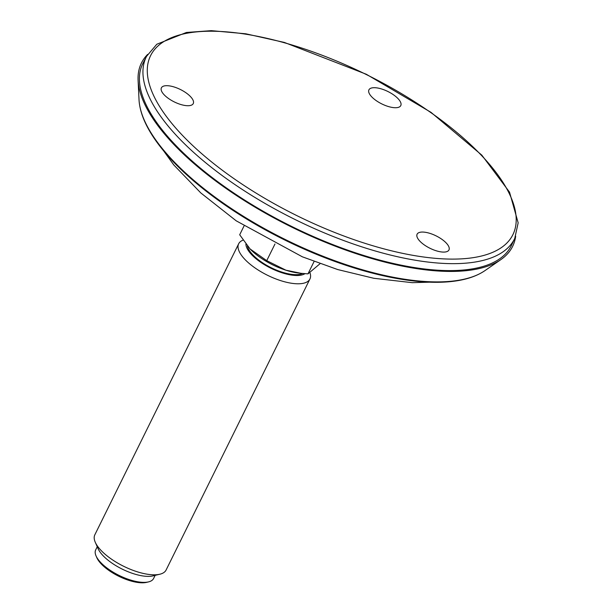 <?xml version="1.0" encoding="UTF-8"?>
<svg xmlns="http://www.w3.org/2000/svg" width="613" height="613" viewBox="0 0 613 613"><rect width="100%" height="100%" fill="white"/><g stroke="black" fill="none" stroke-linecap="round" stroke-linejoin="round"><path stroke-width="0.92" d="M515.663 236.258A207.002 80.548 -153.7 0 1 500.875 259.606A207.002 80.548 -153.7 0 1 291.336 226.917A207.002 80.548 -153.7 0 1 138.094 80.311A207.002 80.548 -153.7 0 1 147.664 54.381M161.365 90.586A17.769 6.912 26.3 0 0 177.418 103.313A17.769 6.912 26.3 0 0 193.325 103.436A17.769 6.912 26.3 0 0 180.398 89.506A17.769 6.912 26.3 0 0 161.472 87.697A17.769 6.912 26.3 0 0 161.365 90.586M390.343 92.808A17.769 6.912 26.3 0 0 368.995 89.705A17.769 6.912 26.3 0 0 381.792 103.911A17.769 6.912 26.3 0 0 400.848 105.444A17.769 6.912 26.3 0 0 390.343 92.808M146.568 56.335L143.051 63.124A205.516 79.974 26.3 0 0 231.668 191.585A205.516 79.974 26.3 0 0 448.157 270.594A205.516 79.974 26.3 0 0 511.518 245.231L514.782 238.311L518.161 222.833L509.533 192.153L481.818 155.135L430.977 112.332L366.329 74.265L284.363 42.435L245.798 33.792L211.324 30.65L186.421 32.466L156.813 44.243L146.568 56.335A205.37 79.912 26.3 0 0 235.124 184.697A205.37 79.912 26.3 0 0 451.459 263.651A205.37 79.912 26.3 0 0 514.782 238.311M443.513 252.089A17.769 6.912 26.3 0 0 449.03 249.805A17.769 6.912 26.3 0 0 436.104 235.875A17.769 6.912 26.3 0 0 417.185 234.059A17.769 6.912 26.3 0 0 424.694 245.192A17.769 6.912 26.3 0 0 443.513 252.089M249.843 248.709A39.6 15.409 26.3 0 0 250.242 249.131A39.6 15.409 26.3 0 0 285.85 270.187A39.6 15.409 26.3 0 0 298.646 273.053A39.6 15.409 26.3 0 0 299.55 273.145M245.897 244.074A33.784 13.149 26.3 0 0 282.202 272.839A33.784 13.149 26.3 0 0 304.952 273.682M247.399 245.951A32.29 12.566 26.3 0 0 281.965 272.118A32.29 12.566 26.3 0 0 302.669 273.49M243.054 240.135A39.745 15.463 26.3 0 0 238.672 243.767A39.745 15.463 26.3 0 0 280.739 280.654A39.745 15.463 26.3 0 0 309.933 278.992A39.745 15.463 26.3 0 0 310.086 273.061M309.933 278.992L166.1 570.013A39.745 15.463 -153.7 0 1 159.87 574.22A39.745 15.463 -153.7 0 1 136.906 571.676A39.745 15.463 -153.7 0 1 95.283 542.298A39.745 15.463 -153.7 0 1 94.839 534.797L238.672 243.767M159.87 574.22L153.028 575.875A33.784 13.149 -153.7 0 1 122.209 569.109A33.784 13.149 -153.7 0 1 98.126 548.735L95.283 542.298M155.143 575.362L153.61 578.473A32.29 12.566 -153.7 0 1 148.545 581.89A32.29 12.566 -153.7 0 1 129.887 579.821A32.29 12.566 -153.7 0 1 96.065 555.953A32.29 12.566 -153.7 0 1 95.705 549.853L97.245 546.742M148.545 581.89L146.645 582.35A30.635 11.923 -153.7 0 1 118.7 576.22A30.635 11.923 -153.7 0 1 96.854 557.746L96.065 555.953M274.976 243.989L266.739 260.655L285.911 270.195L300.968 273.314L307.971 273.865L320.04 263.705M266.739 260.655L250.119 249.001L239.691 234.779L244.012 226.028M314.086 261.498L307.971 273.865M500.875 259.606L484.952 270.617A197.386 76.809 -153.7 0 1 285.145 239.445A197.386 76.809 -153.7 0 1 139.021 99.643L138.094 80.311M139.021 99.643C139.595 110.033 143.58 121.267 150.99 133.358A196.505 76.464 26.3 0 0 434.548 282.302A196.505 76.464 26.3 0 0 450.9 281.582C465.006 280.126 476.355 276.471 484.952 270.617M212.65 31.225A202.052 78.625 -153.7 0 1 513.28 203.309A202.052 78.625 -153.7 0 1 269.299 200.949A202.052 78.625 -153.7 0 1 212.65 31.225M150.99 133.358L173.801 164.958L200.849 192.972L236.22 220.833L302.37 256.816L337.694 269.551L373.8 278.279L412.22 282.67L450.9 281.582M298.646 273.053L300.378 273.245"/></g></svg>
